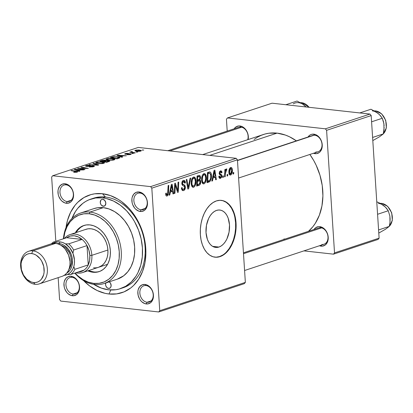 <?xml version="1.0" encoding="UTF-8"?>
<svg xmlns="http://www.w3.org/2000/svg" width="413" height="413" viewBox="0 0 413 413"><rect width="100%" height="100%" fill="white"/><g stroke="black" fill="none" stroke-linecap="round" stroke-linejoin="round"><path stroke-width="0.62" d="M206.154 227.367L206.541 224.899L206.154 227.372M218.942 247.051L212.581 246.344L218.942 247.051L216.634 247.459L214.362 247.144L212.225 246.122L210.3 244.429L208.658 242.132L207.372 239.323L206.025 232.607L206.464 225.297L208.622 218.508L210.253 215.643L212.174 213.278L214.306 211.508L216.572 210.398A18.807 11.683 -83.7 0 1 219.835 210.036A18.807 11.683 -83.7 0 1 229.545 227.418A18.807 11.683 -83.7 0 1 218.942 247.051A18.807 11.683 -83.7 0 1 215.684 247.413A18.807 11.683 -83.7 0 1 205.973 230.031A18.807 11.683 -83.7 0 1 216.572 210.398L218.885 209.99L221.156 210.305L223.294 211.327L225.219 213.02L226.856 215.312L228.146 218.126L229.494 224.842L229.055 232.152L226.897 238.941L225.266 241.806L223.345 244.171L221.208 245.941L218.942 247.051M214.827 257.149A28.58 17.754 96.3 0 0 219.561 256.576L220.005 256.628A28.58 17.754 -83.7 0 1 215.049 257.18A28.58 17.754 -83.7 0 1 200.29 230.764A28.58 17.754 -83.7 0 1 216.402 200.919L219.917 200.305L223.366 200.785L226.613 202.339L229.54 204.905L232.034 208.395L233.99 212.664L235.343 217.553L236.04 222.875L236.045 228.425L235.369 233.985L234.032 239.344L232.091 244.3L229.613 248.657L226.691 252.25L223.448 254.94L220.005 256.628L216.489 257.242L213.041 256.767L209.794 255.208L206.867 252.642L204.373 249.153L202.416 244.883L201.064 239.994L200.367 234.672L200.362 229.127L201.038 223.562L202.375 218.203L204.321 213.247L206.799 208.89L209.716 205.297L212.958 202.607L216.402 200.919A28.58 17.754 -83.7 0 1 221.358 200.372A28.58 17.754 -83.7 0 1 236.117 226.783A28.58 17.754 -83.7 0 1 220.005 256.628L219.561 256.576A28.58 17.754 96.3 0 0 235.668 226.918A28.58 17.754 96.3 0 0 221.136 200.346M145.99 285.548A8.575 6.463 -108.3 0 0 139.852 293.163A8.575 6.463 -108.3 0 0 147.069 302.259L146.269 303.947A10.005 7.537 71.7 0 1 137.849 293.333A10.005 7.537 71.7 0 1 145.009 284.449L145.99 285.548A8.575 6.463 71.7 0 1 153.027 293.251A8.575 6.463 71.7 0 1 149.222 302.042A8.575 6.463 71.7 0 1 147.069 302.259A8.575 6.463 71.7 0 1 140.038 294.557A8.575 6.463 71.7 0 1 143.838 285.765A8.575 6.463 71.7 0 1 145.99 285.548L145.009 284.449L142.077 284.862L139.687 286.694L138.2 289.668L137.875 291.449L138.123 295.249L139.511 298.893L140.575 300.478L141.835 301.826L144.736 303.591L147.777 303.927L150.492 302.786L152.469 300.334L153.078 298.728L153.429 295.063L153.156 293.142L151.767 289.503L149.444 286.57L146.543 284.805L145.009 284.449A10.005 7.537 71.7 0 1 153.429 295.063A10.005 7.537 71.7 0 1 146.269 303.947L147.069 302.259L151.081 300.932L147.069 302.259A8.575 6.463 -108.3 0 0 153.208 294.645A8.575 6.463 -108.3 0 0 145.99 285.548M72.094 277.34A8.575 6.463 -108.3 0 0 65.956 284.955A8.575 6.463 -108.3 0 0 73.173 294.051L72.373 295.739A10.005 7.537 71.7 0 1 63.953 285.125A10.005 7.537 71.7 0 1 71.113 276.24L72.094 277.34A8.575 6.463 71.7 0 1 79.131 285.042A8.575 6.463 71.7 0 1 75.326 293.834A8.575 6.463 71.7 0 1 73.173 294.051A8.575 6.463 71.7 0 1 66.137 286.348A8.575 6.463 71.7 0 1 69.942 277.557A8.575 6.463 71.7 0 1 72.094 277.34L71.113 276.24L68.181 276.653L65.791 278.486L64.304 281.459L63.979 283.241L64.227 287.045L64.784 288.919L66.679 292.27L67.938 293.617L70.84 295.383L73.881 295.718L76.596 294.577L78.568 292.125L79.182 290.52L79.533 286.854L79.26 284.939L77.871 281.294L75.548 278.362L72.647 276.596L71.113 276.24A10.005 7.537 71.7 0 1 79.533 286.854A10.005 7.537 71.7 0 1 72.373 295.739L73.173 294.051L77.185 292.724L73.173 294.051A8.575 6.463 -108.3 0 0 79.311 286.436A8.575 6.463 -108.3 0 0 72.094 277.34M66.116 184.864A8.575 6.463 -108.3 0 0 59.978 192.479A8.575 6.463 -108.3 0 0 67.195 201.575L66.395 203.263A10.005 7.537 71.7 0 1 57.975 192.649A10.005 7.537 71.7 0 1 65.13 183.764L66.116 184.864A8.575 6.463 71.7 0 1 73.153 192.566A8.575 6.463 71.7 0 1 69.348 201.358A8.575 6.463 71.7 0 1 67.195 201.575A8.575 6.463 71.7 0 1 60.159 193.873A8.575 6.463 71.7 0 1 63.963 185.081A8.575 6.463 71.7 0 1 66.116 184.864L65.13 183.764L62.198 184.177L59.808 186.01L58.326 188.984L58.001 190.765L58.243 194.569L58.806 196.443L60.701 199.794L61.96 201.141L64.862 202.907L67.902 203.242L70.613 202.102L71.717 201.017L73.199 198.044L73.555 194.378L72.719 190.584L71.888 188.818L70.824 187.234L68.16 184.838L65.13 183.764A10.005 7.537 71.7 0 1 73.555 194.378A10.005 7.537 71.7 0 1 66.395 203.263L67.195 201.575L71.201 200.248L67.195 201.575A8.575 6.463 -108.3 0 0 73.333 193.96A8.575 6.463 -108.3 0 0 66.116 184.864M140.012 193.072A8.575 6.463 -108.3 0 0 133.874 200.687A8.575 6.463 -108.3 0 0 141.091 209.783L140.291 211.471A10.005 7.537 71.7 0 1 131.871 200.857A10.005 7.537 71.7 0 1 139.031 191.973L140.012 193.072A8.575 6.463 71.7 0 1 147.049 200.775A8.575 6.463 71.7 0 1 143.244 209.567A8.575 6.463 71.7 0 1 141.091 209.783A8.575 6.463 71.7 0 1 134.055 202.081A8.575 6.463 71.7 0 1 137.859 193.289A8.575 6.463 71.7 0 1 140.012 193.072L139.031 191.973L136.094 192.386L133.704 194.218L132.222 197.192L131.897 198.973L132.139 202.778L132.702 204.652L134.597 208.002L135.856 209.35L138.758 211.115L141.798 211.451L144.514 210.31L146.486 207.858L147.1 206.252L147.451 202.587L147.178 200.672L145.789 197.027L144.72 195.442L142.057 193.047L139.031 191.973A10.005 7.537 71.7 0 1 147.451 202.587A10.005 7.537 71.7 0 1 140.291 211.471L141.091 209.783L145.097 208.457L141.091 209.783A8.575 6.463 -108.3 0 0 147.229 202.169A8.575 6.463 -108.3 0 0 140.012 193.072M237.46 160.347L312.641 135.479A8.575 6.463 71.7 0 1 314.794 135.268L313.813 134.168A10.005 7.537 71.7 0 1 322.233 144.782A10.005 7.537 71.7 0 1 315.073 153.667A10.005 7.537 71.7 0 1 313.446 153.275L315.073 153.667L315.594 152.567L315.073 153.667L316.58 153.646L319.295 152.505L320.395 151.421L321.882 148.448L322.207 146.667L321.959 142.862L321.397 140.983L320.571 139.222L318.247 136.29L315.341 134.524L312.305 134.184L310.875 134.576L309.59 135.33L308.062 136.997A10.005 7.537 71.7 0 1 313.813 134.168L314.794 135.268A8.575 6.463 -108.3 0 0 311.397 136.099M239.912 125.96L240.898 127.059A8.575 6.463 71.7 0 1 247.686 139.702A8.575 6.463 -108.3 0 0 240.898 127.059L239.912 125.96L238.404 125.98L235.694 127.121L234.166 128.789A10.005 7.537 71.7 0 1 239.912 125.96A10.005 7.537 71.7 0 1 248.146 139.553L248.063 134.653L246.669 131.014L244.346 128.082L241.445 126.316L239.912 125.96M319.791 226.644L320.772 227.739A8.575 6.463 71.7 0 1 327.808 235.446A8.575 6.463 71.7 0 1 324.004 244.238A8.575 6.463 71.7 0 1 321.856 244.455A8.575 6.463 -108.3 0 0 327.989 236.84A8.575 6.463 -108.3 0 0 320.772 227.739L319.791 226.644L318.284 226.66L315.568 227.806L314.045 229.473A10.005 7.537 71.7 0 1 319.791 226.644A10.005 7.537 71.7 0 1 328.211 237.258A10.005 7.537 71.7 0 1 321.051 246.143A10.005 7.537 71.7 0 1 319.43 245.75L322.558 246.122L325.274 244.976L327.251 242.529L328.185 239.142L328.211 237.258L327.38 233.459L325.485 230.108L322.821 227.718L319.791 226.644M321.572 245.043L321.051 246.143L321.572 245.043M90.932 199.071L93.57 198.204A47.154 35.539 71.7 0 1 105.403 197.011L102.46 193.718A51.444 38.77 71.7 0 1 145.763 248.306A51.444 38.77 71.7 0 1 108.944 293.994A51.444 38.77 71.7 0 1 83.555 280.587L89.673 285.977L97.174 290.54L105 293.318L108.944 293.994L110.849 289.978L108.944 293.994L116.698 293.896L124.029 291.877L130.658 288.016L133.626 285.435L138.727 279.105L142.562 271.413L144.984 262.668L145.892 253.2L145.763 248.306L145.257 243.371L143.099 233.562L139.506 224.145L137.214 219.701L131.737 211.549L128.613 207.925L121.727 201.735L118.035 199.236L110.338 195.55L102.46 193.718L94.706 193.816L90.968 194.585L83.958 197.543L77.778 202.277L75.078 205.256L70.587 212.303L67.448 220.557L66.018 227.573A51.444 38.77 71.7 0 1 102.46 193.718L105.403 197.011A47.154 35.539 -108.3 0 0 92.244 198.679M202.69 154.586L263.432 134.499A54.299 40.923 -108.3 0 1 277.061 133.125L285.378 135.061L289.482 136.77L296.389 140.854A54.299 40.923 -108.3 0 0 277.061 133.125L209.794 155.376L277.061 133.125L268.878 133.229L264.929 134.044L261.14 135.361L257.531 137.162L254.145 139.439M308.475 231.311A54.299 40.923 -108.3 0 0 309.858 154.462L313.746 160.554L316.167 165.246L319.956 175.184L322.233 185.535L322.904 195.912L321.944 205.906L319.394 215.142L315.346 223.252L312.806 226.794L308.475 231.311M243.438 252.823L318.619 227.955A8.575 6.463 71.7 0 1 320.772 227.739M167.859 150.719L238.745 127.271A8.575 6.463 71.7 0 1 240.898 127.059M51.656 177.017L55.817 241.3L51.656 177.017L52.678 175.747L138.288 147.431L236.226 158.313L150.616 186.624L52.678 175.747L150.616 186.624L151.819 188.142L159.743 310.7L245.353 282.384L237.429 159.826L151.819 188.142L159.743 310.7L158.721 311.965L60.788 301.087L59.586 299.575L58.166 277.639L59.586 299.575L60.788 301.087L158.721 311.965L159.743 310.7L245.353 282.384L244.331 283.654L158.721 311.965L244.331 283.654L245.353 282.384L237.429 159.826L236.226 158.313L237.429 159.826L151.819 188.142L150.616 186.624L236.226 158.313L138.288 147.431L52.678 175.747L51.656 177.017M206.345 177.254L206.159 180.238L205.375 182.5L204.301 183.677L203.041 183.77L202.2 182.851L201.606 180.682L201.616 177.972L202.148 175.711L203.382 173.899L204.399 173.558L205.302 174.007L206.139 175.762L206.345 177.254L204.461 173.563L203.908 173.63L202.148 175.711L201.575 180.311L203.423 183.883L203.991 183.816L202.917 183.697L203.991 183.816C205.772 182.536 206.557 180.347 206.345 177.254L205.674 177.182L206.345 177.254M213.103 177.957L212.509 180.868L211.807 181.106L214.073 170.393L214.868 170.135L216.35 179.598L215.7 179.815L215.318 177.223L213.103 177.957L215.318 177.223L215.7 179.815L216.35 179.598L214.868 170.135L214.073 170.393L211.807 181.106L212.509 180.868L211.869 180.801L212.509 180.868L213.103 177.957L212.489 177.889L213.103 177.957M167.095 194.853L166.351 193.898L165.696 193.826L166.351 193.898L166.356 193.031L165.711 193.372L165.711 194.28C165.804 195.628 166.274 196.201 167.131 196.01L166.465 196.01L165.954 195.442L165.711 193.372L166.356 193.031L166.413 194.327L166.816 194.864L167.611 194.311L168.132 185.592L168.788 185.37L168.174 194.786L167.131 196.01L168.478 192.773L168.788 185.37L168.132 185.592L167.833 192.742L167.095 194.853L165.763 194.755M183.46 181.555L182.241 181.421L183.46 181.555L184.781 183.16L185.427 182.845L184.756 182.773L185.416 182.629L184.725 182.551L185.416 182.629L184.012 180.331L183.408 180.409C182.329 180.822 181.803 181.875 181.828 183.573L182.701 185.463L184.497 186.562L184.725 187.357L183.563 189.407L181.56 188.865L182.345 188.953L182.102 187.884L181.591 187.827L182.102 187.884L182.087 187.569L181.446 187.905L182.866 190.656L183.594 190.563C184.776 190.088 185.365 188.917 185.365 187.053L184.668 186.975L185.365 187.053L185.298 188.245L183.966 190.398L182.386 190.491L181.617 189.144L181.446 187.905L182.087 187.569L182.345 188.953L182.892 189.443L184.012 189.175L184.668 188.085L184.451 186.495L182.531 185.318L181.911 184.183L182.004 181.973L183.073 180.553L184.513 180.517L185.215 181.57L185.427 182.845L184.781 183.16L184.513 181.973L183.692 181.503L182.871 181.942L182.469 183.145L182.773 184.09L184.843 185.318L185.365 187.053L183.955 184.735L182.773 184.09L182.474 183.3L183.46 181.555L183.862 181.503M190.749 178.111L188.648 188.762L187.822 189.035L186.237 179.603L186.893 179.387L188.251 187.471L190.047 178.344L190.749 178.111L190.047 178.344L188.251 187.471L186.893 179.387L186.237 179.603L187.822 189.035L188.648 188.762L187.76 188.664L188.648 188.762L190.749 178.111M195.969 180.688L195.87 183.176L195.204 185.525L194.218 186.898L192.892 187.285L191.823 186.284L191.276 184.482L191.24 181.405L191.771 179.144L192.52 177.796L194.022 176.986L194.926 177.44L195.762 179.196L195.969 180.688L194.084 176.991L193.532 177.058L191.771 179.144L191.198 183.744L193.047 187.311L193.614 187.249L192.541 187.13L193.614 187.249C195.395 185.969 196.18 183.78 195.969 180.688L195.297 180.615L195.969 180.688M233.758 172.422L233.696 173.863L233.051 174.079L233.092 172.639L233.758 172.422L233.092 172.639L233.051 174.079L233.696 173.863L233.056 173.79L233.696 173.863L233.758 172.422M199.546 175.365L197.073 176.015L196.65 186.113L199.149 185.287C200.253 184.694 200.79 183.486 200.749 181.663L200.073 181.586L200.749 181.663L200.754 182.241L199.846 184.817L196.65 186.113L197.073 176.015L199.329 175.349L200.269 176.015L200.548 178.024L199.846 179.949L200.486 180.538L200.749 181.663L199.846 179.949L200.548 177.291L199.464 175.355M170.378 192.086L169.784 194.998L169.082 195.235L171.354 184.523L172.144 184.265L173.63 193.728L172.98 193.945L172.598 191.353L170.378 192.086L172.598 191.353L172.98 193.945L173.63 193.728L172.144 184.265L171.354 184.523L169.082 195.235L169.784 194.998L169.149 194.931L169.784 194.998L170.378 192.086L169.764 192.019L170.378 192.086M175.215 187.13L174.931 193.299L174.276 193.516L174.709 183.413L175.396 183.186L177.714 190.868L178.049 182.309L178.71 182.092L178.282 192.19L177.6 192.417L175.267 184.75L175.215 187.13L175.267 184.75L177.6 192.417L178.282 192.19L178.71 182.092L178.049 182.309L177.714 190.868L175.396 183.186L174.709 183.413L174.276 193.516L174.931 193.299L174.286 193.227L174.931 193.299L175.215 187.13L174.554 187.058L175.215 187.13M220.428 171.782L219.509 171.684L220.428 171.782L221.378 172.892L222.018 172.551L221.316 172.474L222.018 172.551L220.934 170.817L220.403 170.889L219.174 173.357L221.254 176.093L220.475 177.461L219.427 175.995L218.787 176.336L219.928 178.426L220.501 178.359L219.473 178.24L220.191 178.426L219.143 177.858L218.787 176.336L219.427 175.995L219.711 177.172L220.222 177.502L221.218 176.578L221.079 175.52L219.587 174.549L219.174 173.357L219.664 171.431L220.976 170.822L221.704 171.364L222.018 172.551L221.378 172.892L221.089 171.963L220.428 171.782L219.824 173.13L220.031 173.708L221.647 174.849L221.704 177.115L220.501 178.359L221.9 175.799L221.487 174.616L219.912 173.537L219.814 172.985L220.712 171.746M209.861 181.508L207.027 182.685L207.45 172.588L209.613 171.932L210.506 172.298L211.007 173.114L211.456 175.762L210.971 179.536L209.861 181.508C211.11 179.872 211.637 177.817 211.435 175.344C211.399 173.501 210.857 172.366 209.809 171.937L207.45 172.588L207.027 182.685L208.875 182.071L207.058 181.87L208.875 182.071L209.861 181.508L207.765 181.276L209.861 181.508M232.369 169.96L231.796 173.765L230.981 174.828L229.964 175.004L229.2 174.147L228.9 172.691L229.003 170.342L229.54 168.587L230.418 167.601L231.337 167.513L232.091 168.452L232.369 169.96C232.287 168.23 231.719 167.41 230.661 167.497C229.267 168.509 228.683 170.239 228.9 172.691C229.014 174.363 229.587 175.133 230.63 175.009L229.788 174.916L230.63 175.009C231.982 174.007 232.56 172.324 232.369 169.96L231.698 169.882L232.369 169.96M227.759 174.405L227.697 175.845L227.052 176.062L227.093 174.622L227.759 174.405L227.093 174.622L227.052 176.062L227.697 175.845L227.057 175.778L227.697 175.845L227.759 174.405M225.343 173.728L225.199 176.676L224.538 176.893L224.848 169.547L225.503 169.33L225.436 170.853L226.04 169.211L226.623 168.917L226.654 170.213L226.159 170.192L225.725 170.982L225.343 173.728L226.84 169.02L226.386 168.912L225.436 170.853L225.503 169.33L224.848 169.547L224.538 176.893L225.199 176.676L224.553 176.604L225.199 176.676L225.343 173.728L224.677 173.656L225.343 173.728M223.381 175.85L223.319 177.296L222.674 177.507L222.715 176.072L223.381 175.85L222.715 176.072L222.674 177.507L223.319 177.296L222.679 177.223L223.319 177.296L223.381 175.85M133.389 153.476L131.762 153.522L133.389 153.476M137.766 152.03L136.14 152.077L137.766 152.03M114.148 159.888L114.891 159.444L114.654 159.036L111.706 158.422L107.963 158.53L105.934 159.377L108.64 160.218L112.94 160.161L114.917 159.33L112.346 158.484L106.719 158.809L106.043 159.557L108.64 160.218L114.148 159.888M122.573 157.054L121.216 156.563L123.435 155.83L126.419 155.784L117.772 155.2L116.982 155.464L121.871 157.286L122.573 157.054L121.216 156.563L123.435 155.83L126.419 155.784L117.772 155.2L116.982 155.464L121.871 157.286L122.573 157.054M106.239 160.693L105.196 160.198L105.222 160.564L105.196 160.198L102.574 160.285L102.594 160.621L102.574 160.285L101.577 160.559L101.603 160.951L101.577 160.559L99.982 161.085L106.714 162.299L109.739 161.215L109.011 160.672L106.239 160.693L105.728 160.275L103.937 160.141L99.982 161.085L106.714 162.299L109.822 161.065L108.588 160.611L106.306 160.564M98.717 164.947L93.653 163.176L92.956 163.409L97.292 164.926L89.146 164.668L97.891 165.221L98.717 164.947L93.653 163.176L92.956 163.409L97.292 164.926L89.146 164.668L97.891 165.221L98.717 164.947M74.294 172.309L76.658 172.242L77.706 171.638L71.697 170.44L71.041 170.657L76.627 171.72L73.793 172.236L77.288 172.076L77.789 171.746L71.697 170.44L71.041 170.657L75.806 171.519L76.42 171.963L74.19 171.984L73.643 172.211L74.294 172.309M84.995 169.485L79.265 168.463L88.351 168.375L81.614 167.162L80.958 167.379L86.699 168.401L77.618 168.483L84.34 169.702L84.995 169.485L79.265 168.463L88.351 168.375L81.614 167.162L80.958 167.379L86.699 168.401L77.618 168.483L84.34 169.702L84.995 169.485M79.854 171.183L78.496 170.693L80.711 169.96L83.694 169.913L75.052 169.33L74.257 169.593L79.151 171.416L79.854 171.183L78.496 170.693L80.711 169.96L83.694 169.913L75.052 169.33L74.257 169.593L79.151 171.416L79.854 171.183M93.751 166.63L94.52 166.103L93.049 165.696L86.745 166.098L87.365 165.623L90.07 165.215L87.071 165.37L85.672 165.825L85.61 166.176L87.701 166.444L92.657 165.933L93.441 166.196L92.708 166.573L89.182 166.976L92.796 166.883L94.531 166.14L93.421 165.732L87.143 166.181L87.112 165.701L90.302 165.236L86.224 165.592L85.501 166.036L86.544 166.398L92.848 165.954L93.441 166.181L92.884 166.516L89.182 166.976L93.751 166.63M103.771 163.316L104.515 162.877L104.277 162.464L101.33 161.855L97.587 161.963L95.558 162.81L98.263 163.651L102.563 163.594L104.541 162.758L101.97 161.917L96.343 162.242L95.666 162.985L98.263 163.651L103.771 163.316M127.194 154.725L129.94 154.617L131.308 154.028L129.914 153.703L125.944 154.049L125.588 153.915L125.939 153.708L128.366 153.352L125.831 153.471L124.649 153.925L125.423 154.276L130.271 154.023L129.713 154.41L127.085 154.715L130.663 154.426L131.308 154.034L129.197 153.729L125.944 154.049L125.851 153.739L128.366 153.352L125.17 153.646L124.633 153.992L125.423 154.276L129.966 153.956L129.981 154.338L127.194 154.725M119.755 157.905C120.126 157.358 119.3 156.981 117.277 156.775L117.292 157.079L117.277 156.775L112.811 156.888L112.832 157.239L112.811 156.888L111.913 157.141L111.938 157.534L111.913 157.141L110.359 157.652L117.091 158.866L119.915 157.761L118.49 156.955L113.931 156.718L110.359 157.652L117.091 158.866L119.951 157.632M140.787 151.075L141.344 150.74L141.132 150.425L138.871 149.976L136.084 150.089L134.886 150.791L137.199 151.359L139.966 151.272L141.36 150.662L139.31 150.017L135.428 150.255L134.814 150.668L136.987 151.334L140.787 151.075M131.153 151.669L131.396 152.495L131.37 152.16L130.363 151.974L130.389 152.314L130.363 151.974L129.708 152.191L134.607 153.073L135.263 152.856L132.124 152.221L131.737 151.932L132.423 151.731L131.799 151.545L130.942 151.803L131.37 152.16L129.708 152.191L134.607 153.073L135.263 152.856L133.327 152.495C132.165 152.351 131.695 152.129 131.917 151.819L132.423 151.731L131.799 151.545L130.936 151.85M143.765 150.048L142.139 150.095L143.765 150.048M226.438 119.207L227.207 131.091L226.438 119.207L227.465 117.937L272.048 103.193L369.986 114.071L325.398 128.82L227.465 117.937L325.398 128.82L326.6 130.332L334.525 252.89L379.113 238.146L371.189 115.588L326.6 130.332L334.525 252.89L333.503 254.16L303.932 250.877L333.503 254.16L334.525 252.89L379.113 238.146L378.091 239.416L333.503 254.16L378.091 239.416L379.113 238.146L371.189 115.588L369.986 114.071L371.189 115.588L326.6 130.332L325.398 128.82L369.986 114.071L272.048 103.193L227.465 117.937L226.438 119.207M283.907 238.972L285.001 239.075M314.794 135.268A8.575 6.463 71.7 0 1 321.83 142.97A8.575 6.463 71.7 0 1 318.025 151.762A8.575 6.463 71.7 0 1 315.873 151.979A8.575 6.463 -108.3 0 0 322.011 144.364A8.575 6.463 -108.3 0 0 314.794 135.268M121.835 288.15A47.154 35.539 -108.3 0 0 144.276 240.294A47.154 35.539 -108.3 0 0 105.403 197.011A47.154 35.539 71.7 0 1 144.101 239.38A47.154 35.539 71.7 0 1 123.182 287.742L120.508 288.625A47.154 35.539 71.7 0 1 108.671 289.818A47.154 35.539 71.7 0 1 93.777 284.376L101.453 288.135L108.671 289.818L115.779 289.73L119.207 289.023L125.635 286.312L131.298 281.971L135.975 276.168L137.89 272.781L140.771 265.213L142.299 256.824L142.428 247.934L141.143 238.89L138.494 230.036L134.586 221.714L132.206 217.852L126.703 210.919L120.395 205.246L113.518 201.059L106.342 198.519L102.729 197.899A47.154 35.539 71.7 0 1 141.427 240.268A47.154 35.539 71.7 0 1 120.508 288.625M216.045 257.196L219.561 256.576L223.005 254.893M226.247 252.198L229.163 248.605L231.641 244.248L233.588 239.292L234.925 233.934L235.601 228.374L235.596 222.824L234.899 217.506M233.546 212.618L231.585 208.343L229.096 204.858L226.169 202.287L222.922 200.733M78.325 168.607L78.3 168.256L78.325 168.607M81.64 167.502L81.614 167.162L81.64 167.502M79.286 168.783L79.265 168.463L79.286 168.783M80.933 169.082L80.912 168.731L80.933 169.082M75.089 169.903L75.052 169.33L75.089 169.903M78.527 171.183L78.496 170.693L78.527 171.183M77.938 170.476L76.493 169.934L76.524 170.435L76.493 169.934L75.419 169.588L75.445 170.037L75.419 169.588L79.709 169.893L79.735 170.285L79.709 169.893L77.938 170.476L77.974 170.977L77.938 170.476L75.419 169.588L79.709 169.893L77.938 170.476M74.211 172.298L74.19 171.984L74.211 172.298M74.825 172.35L74.81 172.082L74.825 172.35M76.441 172.278L76.42 171.963L76.441 172.278M76.71 172.231L76.679 171.787L76.42 171.963M71.717 170.781L71.697 170.44L71.717 170.781M76.663 171.751L76.637 171.328L76.663 171.751M89.755 167.033L89.735 166.754L89.755 167.033M89.998 167.048L89.982 166.785L89.998 167.048M92.91 166.857L92.884 166.516L92.91 166.857M86.271 166.362L86.224 165.592L86.271 166.362M87.143 166.181L87.112 165.701M90.029 166.196L90.013 165.897L90.029 166.196M93.488 166.713L93.421 165.732L93.488 166.713M89.817 164.71L89.797 164.451L89.817 164.71M95.057 165.04L95.042 164.772L95.057 165.04M97.313 165.185L97.292 164.926L97.313 165.185M93.684 163.667L93.653 163.176L93.684 163.667M96.415 163.331L96.343 162.242L96.415 163.331M101.99 162.226L101.97 161.917L101.99 162.226M98.944 163.445L96.776 162.882L96.812 163.429L96.74 162.624L97.236 162.35L101.237 162.118L103.426 162.81L102.93 163.527L102.909 163.202L98.944 163.445L98.965 163.713L96.776 162.882L98.124 162.154L101.237 162.118L103.358 162.686L102.248 163.362L98.944 163.445M108.614 161.003L108.588 160.611L108.614 161.003M103.524 161.39L101.428 161.008L101.448 161.349L101.428 161.008L102.538 160.642L105.315 160.652L105.346 161.189L105.315 160.652L104.582 161.039L104.608 161.431L104.582 161.039L103.524 161.39L103.549 161.726L103.524 161.39L101.428 161.008L103.307 160.435L104.866 160.456L105.248 160.75L103.524 161.39M106.585 161.942L104.313 161.529L104.334 161.87L104.313 161.529L105.687 161.075L107.917 160.822L108.428 161.736L108.402 161.323L107.803 161.54L107.829 161.932L107.803 161.54L106.585 161.942L106.606 162.278L106.585 161.942L104.313 161.529L106.394 160.879L108.067 160.838L108.614 161.189L106.585 161.942M108.712 161.638L108.676 161.085L108.402 161.323M127.653 154.767L127.638 154.488L127.653 154.767M130.002 154.601L129.981 154.338L130.002 154.601M129.966 153.956L129.992 154.333M125.211 154.25L125.17 153.646L125.211 154.25M125.944 154.049L125.851 153.739M130.596 154.447L130.549 153.734L130.596 154.447M117.813 155.773L117.772 155.2L117.813 155.773M121.246 157.054L121.216 156.563L121.246 157.054M120.663 156.346L119.212 155.804L119.249 156.305L119.212 155.804L118.139 155.458L118.17 155.907L118.139 155.458L122.434 155.763L122.46 156.155L122.434 155.763L120.663 156.346L120.694 156.847L120.663 156.346L118.139 155.458L122.434 155.763L120.663 156.346M116.962 158.509L111.804 157.58L111.825 157.916L111.804 157.58L113.694 157.012L116.574 156.981L118.815 157.668L117.798 158.231L117.824 158.628L117.798 158.231L116.962 158.509L116.982 158.85L116.962 158.509L111.804 157.58L114.21 156.94L117.328 157.085L118.805 157.735L116.962 158.509M106.791 159.898L106.719 158.809L106.791 159.898M112.367 158.793L112.346 158.484L112.367 158.793M109.326 160.012L107.153 159.454L107.189 159.996L107.117 159.191L107.612 158.917L111.613 158.69L113.802 159.377L113.307 160.099L113.286 159.769L109.326 160.012L109.342 160.28L107.153 159.454L108.5 158.721L111.386 158.664L113.735 159.258L112.625 159.929L109.326 160.012M135.485 151.07L135.428 150.255L135.485 151.07M139.331 150.332L139.31 150.017L139.331 150.332M137.55 151.112C136.058 150.972 135.578 150.719 136.109 150.342L138.66 150.234C140.09 150.373 140.565 150.626 140.084 150.993L137.55 151.112L137.565 151.385L135.774 150.6L137.044 150.187L140.384 150.745L137.55 151.112M140.415 151.179L140.389 150.76L140.084 150.993M136.827 152.196L136.801 151.855L136.827 152.196M131.819 151.86L131.799 151.545L131.819 151.86M131.768 152.562L131.917 151.819M133.353 152.846L133.327 152.495L133.353 152.846M132.449 153.641L132.423 153.306L132.449 153.641M142.826 150.208L142.8 149.873L142.826 150.208M96.776 162.882L96.745 163.414M107.153 159.454L107.122 159.981M135.81 151.153L136.109 150.342M199.149 185.287L196.696 185.014L199.149 185.287M199.861 177.213L200.548 177.291L199.861 177.213M198.524 179.805L199.846 179.949L198.524 179.805M197.548 180.13L197.682 176.981L197.037 176.909L198.792 176.614L197.058 176.418L199.36 176.511L199.902 177.544L199.634 179.025L197.548 180.13L196.903 180.058L198.741 179.732L199.634 179.025L199.902 177.544L199.458 176.537L197.682 176.981L197.548 180.13M197.357 184.719L197.497 181.307L196.856 181.235L198.875 180.853L196.882 180.631L199.479 180.76L200.099 181.849L199.211 184.053L197.357 184.719L196.712 184.647L198.983 184.167L199.83 183.351L200.099 181.849L199.701 180.827L197.497 181.307L197.357 184.719M193.583 178.209L192.448 179.459L191.839 182.107L192.148 185.086L193.238 186.139L194.058 185.798L194.791 184.642L195.334 181.575L194.822 178.834L194.27 178.261L193.583 178.209C194.647 178.179 195.225 179.041 195.313 180.796C195.509 183.212 194.931 184.983 193.583 186.093C192.53 186.129 191.952 185.292 191.849 183.573L191.183 183.501L191.849 183.573L192.329 179.727L191.601 179.645L192.329 179.727L193.583 178.209L192.319 178.065L193.96 178.163L192.37 177.988M193.583 186.093L191.678 185.969M187.13 184.91L187.869 184.993L187.13 184.91M187.543 187.394L188.251 187.471L187.543 187.394M183.594 190.563L182.283 190.419L183.594 190.563M181.818 183.222L182.474 183.3L181.818 183.222M181.875 183.986L182.773 184.09L181.875 183.986M182.009 184.518L183.955 184.735L182.009 184.518M167.833 192.701L168.478 192.773L167.833 192.701M166.666 196.061L167.131 196.01M172.933 193.651L173.63 193.728L172.933 193.651M169.965 191.064L172.598 191.353L169.965 191.064M170.662 190.832L171.338 187.652L170.703 187.585L171.338 187.652L171.725 185.489L171.163 185.427L171.725 185.489L172.433 190.243L170.032 190.76L172.433 190.243L171.725 185.489L170.662 190.832M175.721 186.495L176.48 186.578L175.721 186.495M176.496 188.989L177.26 189.071L176.496 188.989M177.079 190.801L177.714 190.868L177.079 190.801M177.497 192.102L178.282 192.19L177.497 192.102M174.658 184.683L175.267 184.75L174.658 184.683M220.475 177.461L218.936 177.363M219.169 172.913L219.814 172.985L219.169 172.913M219.184 173.455L219.912 173.537L219.184 173.455M219.246 173.852L220.49 173.992L219.246 173.852M219.468 174.394L221.487 174.616L219.468 174.394M221.182 175.716L221.9 175.799L221.182 175.716M215.658 179.521L216.35 179.598L215.658 179.521M212.69 176.934L215.318 177.223L212.69 176.934M213.387 176.702L214.058 173.522L213.428 173.455L214.058 173.522L214.45 171.359L213.882 171.297L214.45 171.359L215.152 176.114L212.752 176.63L215.152 176.114L214.45 171.359L213.387 176.702M210.764 175.267L211.435 175.344L210.764 175.267M209.618 173.109L207.44 172.866L209.737 173.114L208.059 173.548L207.734 181.286L208.059 173.548L207.414 173.475L209.004 173.238L207.429 173.062L209.83 173.13L210.785 175.494C211.007 178.354 210.269 180.192 208.565 181.013L207.089 181.214L209.505 180.527L210.253 179.469L210.697 177.776L210.707 174.74L209.83 173.13M203.96 174.776L202.706 176.294L202.215 178.674L202.525 181.653L203.614 182.711L204.435 182.365L205.168 181.209L205.71 178.142L205.199 175.401L204.647 174.828L203.96 174.776C205.024 174.745 205.602 175.613 205.689 177.363C205.886 179.784 205.307 181.55 203.96 182.665C202.907 182.701 202.329 181.859 202.225 180.145L201.559 180.068L202.225 180.145L202.706 176.294L201.978 176.212L202.706 176.294L203.96 174.776L202.695 174.637L204.337 174.73L202.747 174.554M203.96 182.665L202.055 182.536M230.17 175.06L230.63 175.009M231.079 167.446L230.661 167.497M230.691 168.39L229.762 169.789L229.545 172.371L230.691 168.39L229.716 168.282L230.913 168.37L231.719 170.166L230.578 174.121L229.545 172.371L228.885 172.298L229.545 172.371L229.809 173.656L230.351 174.147L229.148 174.012M224.796 170.781L225.436 170.853L224.796 170.781M226.84 169.02L226.386 168.912M226.314 170.099L226.654 170.213M230.578 174.121L231.476 172.706L231.688 169.82L231.125 168.452L229.742 168.236M103.271 206.252A3.572 2.69 71.7 0 1 100.338 203.041A3.572 2.69 71.7 0 1 101.923 199.381A3.572 2.69 71.7 0 1 102.822 199.288L104.85 200.527L105.826 203.082L105.17 205.452L103.808 206.247L101.686 205.493L100.855 204.45L100.261 202.463L100.917 200.093L101.774 199.438L102.822 199.288A3.572 2.69 71.7 0 1 105.749 202.499A3.572 2.69 71.7 0 1 104.164 206.164A3.572 2.69 71.7 0 1 103.271 206.252L104.938 205.7L103.271 206.252M109.491 288.331L109.481 288.331A3.572 2.69 71.7 0 0 111.143 285.342A3.572 2.69 71.7 0 0 109.197 281.831L110.545 283.261L111.133 285.925L110.483 287.624L109.631 288.274L108.583 288.424L110.256 287.871L108.583 288.424A3.572 2.69 71.7 0 1 105.831 282.946M84.252 225.374A24.29 18.306 -108.3 0 0 76.183 232.55L77.866 230.051L80.54 227.429L83.669 225.601M88.749 270.536A24.29 18.306 -108.3 0 0 93.854 271.955L92.966 272.25A24.29 18.306 71.7 0 1 87.855 270.83L92.966 272.25L97.52 271.909M75.29 232.844A24.29 18.306 71.7 0 1 83.803 225.513A24.29 18.306 71.7 0 1 89.9 224.899L93.622 225.766L97.256 227.506L100.669 230.056L103.73 233.319L106.311 237.17L108.325 241.455L109.693 246.019L110.354 250.676L110.286 255.255L109.497 259.576L108.015 263.479L105.893 266.803L103.219 269.431L100.085 271.253L96.627 272.208L92.966 272.25A24.29 18.306 71.7 0 0 99.063 271.64A24.29 18.306 71.7 0 0 109.837 246.726A24.29 18.306 71.7 0 0 89.9 224.899L86.24 224.946L82.781 225.896L79.647 227.723L76.973 230.346L75.29 232.844M103.993 283.555L117.369 279.131A37.155 28.001 -108.3 0 0 133.848 241.027A37.155 28.001 -108.3 0 0 103.358 207.646L89.982 212.07L89.182 213.758A35.724 26.922 71.7 0 1 119.254 251.667A35.724 26.922 71.7 0 1 93.684 283.39L94.665 284.49A37.155 28.001 -108.3 0 0 121.262 251.496A37.155 28.001 -108.3 0 0 89.982 212.07A37.155 28.001 71.7 0 1 120.472 245.451A37.155 28.001 71.7 0 1 103.993 283.555A37.155 28.001 71.7 0 1 94.665 284.49A37.155 28.001 71.7 0 1 74.789 273.132A37.155 28.001 -108.3 0 0 94.665 284.49L93.684 283.39L99.068 283.328L104.159 281.924L108.764 279.24L112.697 275.378L115.816 270.489L117.999 264.754L119.161 258.399L119.254 251.667L118.283 244.816L116.275 238.105L113.317 231.801L109.512 226.138L105.021 221.342L100.003 217.589L94.654 215.028L89.182 213.758L83.798 213.826L78.707 215.225L74.103 217.909L70.169 221.771L67.051 226.66L64.867 232.395L63.705 238.75M105.403 197.011L102.729 197.899L105.403 197.011M86.043 229.287A20.005 15.074 71.7 0 1 91.067 228.781A20.005 15.074 71.7 0 1 107.483 246.757A20.005 15.074 71.7 0 1 98.609 267.273A20.005 15.074 71.7 0 1 93.586 267.779M71.97 218.436A47.154 35.539 71.7 0 1 90.896 199.087A47.154 35.539 71.7 0 1 102.729 197.899L95.62 197.982L88.903 199.835L85.77 201.399L82.827 203.377L77.629 208.472L75.424 211.549L71.908 218.596M109.481 288.331A3.572 2.69 71.7 0 1 108.583 288.424L106.998 287.665L105.873 285.987L105.573 284.629L105.919 282.75M93.932 208.617L97.757 207.713L103.358 207.646L109.047 208.968L114.613 211.632L119.832 215.534L124.504 220.527L128.458 226.412L131.535 232.968L133.626 239.943L134.638 247.072L134.54 254.072L133.332 260.68L131.06 266.648L127.818 271.733L123.724 275.75L117.256 279.167M103.358 207.646A37.155 28.001 -108.3 0 0 94.035 208.58L80.659 213.005A37.155 28.001 71.7 0 1 89.982 212.07L103.358 207.646M63.71 238.688A35.724 26.922 71.7 0 1 89.182 213.758L89.982 212.07A37.155 28.001 -108.3 0 0 63.426 238.786A37.155 28.001 71.7 0 1 80.659 213.005M75.073 273.039L77.845 275.807L82.868 279.56L88.212 282.12L93.684 283.39A35.724 26.922 71.7 0 1 75.073 273.039M90.137 271.093L93.854 271.955A24.29 18.306 -108.3 0 0 99.502 271.486M85.197 229.602L88.046 228.817L91.067 228.781L94.128 229.494L97.122 230.929L99.931 233.03L102.45 235.715L104.577 238.884L106.239 242.416L107.359 246.174L107.907 250.01L107.85 253.783L107.204 257.34L105.981 260.551L104.236 263.293L102.032 265.456L98.547 267.294M379.196 114.427L376.367 112.16L370.941 109.244L359.769 112.935L370.941 109.244L377.952 113.312A13.908 10.485 -108.3 0 0 372.418 110.896M375.82 110.952A0.857 0.532 96.3 0 0 375.675 110.901A0.857 0.532 96.3 0 0 375.52 110.916A12.86 9.69 71.7 0 1 385.024 119.063A12.86 9.69 71.7 0 1 384.617 132.212M383.31 133.838A12.86 9.69 -108.3 0 0 385.484 120.271A12.86 9.69 -108.3 0 0 375.52 110.916L374.756 111.164L375.52 110.916A12.86 9.69 -108.3 0 0 374.235 110.875M376.63 112.388L379.325 114.515L382.278 118.273L371.592 121.809L382.278 118.273L383.899 123.647L384.013 129.811L383.295 133.926L379.475 136.791L372.805 140.601L379.47 136.796M372.603 137.462L383.295 133.926L372.603 137.462M384.152 127.416L383.295 133.926L379.475 136.791M375.52 110.916A0.857 0.532 -83.7 0 1 375.675 110.901L381.684 113.864L385.721 120.317L386.351 127.906L383.3 133.9M377.952 113.312L380.492 115.754L382.278 118.273L383.496 121.752L384.131 125.655M314.009 135.237L237.475 160.549L314.009 135.237M321.562 227.888L243.5 253.706L321.562 227.888M385.174 206.903L380.626 203.578L376.759 201.771L380.626 203.578L383.935 205.788A13.908 10.485 -108.3 0 0 378.401 203.372M381.798 203.428A0.857 0.532 96.3 0 0 381.653 203.372A0.857 0.532 96.3 0 0 381.498 203.387A12.86 9.69 71.7 0 1 391.003 211.539A12.86 9.69 71.7 0 1 390.595 224.687M389.294 226.314A12.86 9.69 -108.3 0 0 391.467 212.747A12.86 9.69 -108.3 0 0 381.498 203.387L380.734 203.64L381.498 203.387A12.86 9.69 -108.3 0 0 380.218 203.351M382.614 204.863L385.303 206.985L388.261 210.749L377.57 214.28L388.261 210.749L389.882 216.123L389.996 222.282L389.273 226.401L385.453 229.267L378.788 233.077L385.453 229.267L389.273 226.401L378.582 229.938L389.273 226.401L389.996 222.282L390.109 218.121M390.13 219.886L389.882 216.123L388.261 210.749L386.47 208.229L383.935 205.788M169.903 150.946L241.688 127.204L169.903 150.946M301.619 102.708A12.86 9.69 71.7 0 1 309.048 107.303A12.86 9.69 -108.3 0 0 301.619 102.708L300.86 102.961L301.619 102.708A0.857 0.532 -83.7 0 1 301.779 102.692A0.857 0.532 96.3 0 0 301.619 102.708A12.86 9.69 -108.3 0 0 300.339 102.667L301.769 102.687L309.306 107.334M305.3 106.218L302.466 103.952L297.045 101.035L285.873 104.726L297.045 101.035L302.466 103.952L306.085 106.972L302.734 104.179M304.056 105.103A13.908 10.485 -108.3 0 0 293.225 103.9M84.082 270.061A18.575 14.001 71.7 0 1 78.042 272.059L80.52 271.723L84.082 270.061A18.575 14.001 -108.3 0 0 88.248 264.893A18.575 14.001 71.7 0 1 84.082 270.061L70.706 274.485L84.082 270.061M89.848 255.492A18.575 14.001 71.7 0 1 88.248 264.893L89.606 260.448L89.848 255.492L88.955 250.407L86.998 245.596L88.248 264.893L74.872 269.317L73.788 266.643A17.15 12.922 71.7 0 1 67.443 274.516L70.706 274.485A18.575 14.001 -108.3 0 0 74.872 269.317A18.575 14.001 71.7 0 1 70.706 274.485L67.443 274.516L69.529 273.246L71.32 271.47L72.76 269.24L73.788 266.643L74.872 269.317L88.248 264.893L86.998 245.596A18.575 14.001 71.7 0 1 89.848 255.492L91.856 255.322L89.848 255.492M75.842 272.786A20.005 15.074 -108.3 0 0 91.856 255.322A20.005 15.074 71.7 0 1 82.554 272.58A20.005 15.074 71.7 0 1 75.842 272.786M107.907 250.01L91.856 255.322L107.907 250.01M66.679 237.707L82.099 239.421L78.269 236.933L74.211 235.777L70.246 236.045L66.679 237.707A18.575 14.001 71.7 0 1 82.099 239.421A18.575 14.001 71.7 0 1 86.998 245.596A18.575 14.001 -108.3 0 0 82.099 239.421L68.723 243.846L65.46 243.876A17.15 12.922 71.7 0 1 72.925 253.283L73.622 250.02L86.998 245.596L73.622 250.02A18.575 14.001 -108.3 0 0 68.723 243.846A18.575 14.001 71.7 0 1 73.622 250.02L72.925 253.283L69.792 247.836L65.46 243.876L68.723 243.846L82.099 239.421L66.679 237.707L53.303 242.132L66.679 237.707M64.48 238.435A20.005 15.074 71.7 0 1 69.993 234.594A20.005 15.074 71.7 0 1 91.856 255.322A20.005 15.074 -108.3 0 0 81.154 236.288A20.005 15.074 -108.3 0 0 64.48 238.435M54.784 242.689L53.303 242.132A18.575 14.001 -108.3 0 0 51.506 243.722A18.575 14.001 71.7 0 1 53.303 242.132L54.784 242.689L53.592 243.329A17.15 12.922 71.7 0 1 54.784 242.689M32.926 250.856L31.641 253.556A14.863 11.197 71.7 0 1 44.15 269.328A14.863 11.197 71.7 0 1 33.515 282.523L35.084 284.283A17.15 12.922 -108.3 0 0 47.361 269.054A17.15 12.922 -108.3 0 0 32.926 250.856A17.15 12.922 71.7 0 1 46.994 266.261A17.15 12.922 71.7 0 1 39.39 283.85A17.15 12.922 71.7 0 1 35.084 284.283A17.15 12.922 71.7 0 1 21.011 268.873A17.15 12.922 71.7 0 1 28.621 251.29A17.15 12.922 71.7 0 1 32.926 250.856L55.574 243.365L32.926 250.856A17.15 12.922 -108.3 0 0 20.65 266.086A17.15 12.922 -108.3 0 0 35.084 284.283L33.515 282.523L31.238 281.996L26.928 279.369L23.474 275.017L21.409 269.606L21.042 263.953L21.528 261.31L23.732 256.891L25.369 255.286L27.284 254.165L29.4 253.582L31.641 253.556L33.918 254.088L36.143 255.151L40.102 258.708L41.682 261.062L43.747 266.478L44.114 272.126L43.628 274.769L41.424 279.193L39.787 280.799L37.872 281.914L35.755 282.497L33.515 282.523A14.863 11.197 71.7 0 1 21.006 266.757A14.863 11.197 71.7 0 1 31.641 253.556L32.926 250.856M60.035 241.889L59.229 243.577A15.72 11.848 71.7 0 1 71.888 256.618A15.72 11.848 71.7 0 1 66.694 273.148L69.58 270.691L70.953 268.538L71.914 266.018L72.466 260.257L72.038 257.242L71.155 254.289L68.176 249.029L63.989 245.265L61.64 244.14L59.229 243.577L60.035 241.889L62.657 242.503L65.228 243.732L67.634 245.529L69.792 247.836L73.039 253.577L74.469 260.087L74.423 263.318L73.865 266.37L72.817 269.121L71.32 271.47L69.43 273.323L67.221 274.609L64.18 275.347A17.15 12.922 -108.3 0 0 74.35 258.827A17.15 12.922 -108.3 0 0 60.035 241.889A17.15 12.922 -108.3 0 0 53.592 243.329L57.448 241.92L60.035 241.889M68.878 269.426A14.29 10.769 -108.3 0 0 70.447 255.518A14.29 10.769 -108.3 0 0 60.892 245.281L63.648 246.504L65.657 248.006L68.976 252.188L70.158 254.713L70.964 257.392L71.315 262.828L69.978 267.665L68.728 269.622M39.39 283.85L62.038 276.359A17.15 12.922 -108.3 0 0 69.647 258.77A17.15 12.922 -108.3 0 0 55.574 243.365A17.15 12.922 -108.3 0 0 51.269 243.799L28.621 251.29M51.222 243.815L55.574 243.365L58.202 243.975L60.768 245.203L63.174 247.005L65.337 249.307L68.579 255.053L70.009 261.563L69.962 264.795L69.405 267.841L68.362 270.598L66.865 272.941L64.975 274.8L62.766 276.085M56.86 243.608L59.229 243.577A15.72 11.848 71.7 0 0 56.922 243.598M220.914 200.32L221.358 200.372M214.605 257.129L215.049 257.18M93.441 166.186L93.472 166.718M86.622 165.99L86.653 166.408M103.426 162.81L103.462 163.409M130.363 154.111L130.389 154.508M125.588 153.904L125.614 154.297M118.815 157.668L118.856 158.282M113.802 159.377L113.843 159.976M199.36 176.511L197.063 176.253M199.479 180.76L196.887 180.471M183.047 189.474L181.663 189.319M183.847 181.503L182.288 181.333M220.707 171.746L219.546 171.617M226.422 170.084L225.674 170.001M374.214 110.865L375.665 110.896M318.025 151.762L238.606 178.029M244.584 270.505L324.004 244.238M389.278 226.376L392.335 220.382L391.705 212.793L387.668 206.335L381.648 203.372L380.197 203.341M107.576 264.31L82.554 272.58M86.105 229.267L69.993 234.594"/></g></svg>
